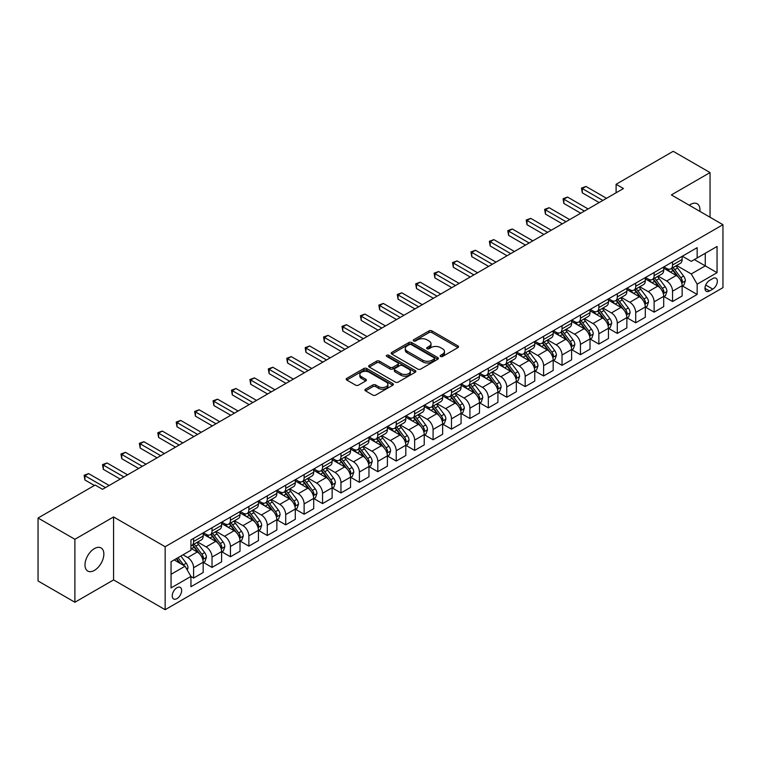 <?xml version="1.0" encoding="UTF-8"?>
<svg xmlns="http://www.w3.org/2000/svg" width="761" height="761" viewBox="0 0 761 761"><rect width="100%" height="100%" fill="white"/><g stroke="black" fill="none" stroke-linecap="round" stroke-linejoin="round"><path stroke-width="1.14" d="M440.562 356.471A1.436 0.828 0 0 0 442.579 356.471L457.951 347.596A2.045 1.18 0 0 0 458.55 346.759A2.045 1.18 0 0 0 457.951 345.922L431.915 330.892A2.045 1.18 0 0 0 429.023 330.892L413.651 339.767A1.436 0.828 0 0 0 413.233 340.348A1.436 0.828 0 0 0 413.651 340.938A1.436 0.828 0 0 0 415.677 340.938L417.665 339.786A6.545 3.776 0 0 1 426.921 339.786L429.09 341.042A6.545 3.776 0 0 1 431.011 343.706A6.545 3.776 0 0 1 429.09 346.379L427.102 347.53A1.436 0.828 0 0 0 426.683 348.119A1.436 0.828 0 0 0 427.102 348.7A1.436 0.828 0 0 0 429.128 348.7L431.116 347.549A6.545 3.776 0 0 1 440.381 347.549L442.55 348.804A6.545 3.776 0 0 1 444.462 351.477A6.545 3.776 0 0 1 442.55 354.15L440.562 355.301A1.436 0.828 0 0 0 440.134 355.882A1.436 0.828 0 0 0 440.562 356.471L440.562 355.301M94.421 570.389A13.337 7.705 120 0 0 103.135 558.631A13.337 7.705 120 0 0 101.089 547.939A13.337 7.705 120 0 0 94.421 548.605A13.337 7.705 120 0 0 85.708 560.353A13.337 7.705 120 0 0 87.753 571.045A13.337 7.705 120 0 0 94.421 570.389M699.882 211.368A13.337 7.705 120 0 0 697.2 203.777A13.337 7.705 120 0 0 690.531 204.443A13.337 7.705 120 0 0 689.285 205.251M176.942 598.631A6.668 3.853 120 0 0 181.299 592.752A6.668 3.853 120 0 0 180.281 587.406A6.668 3.853 120 0 0 176.942 587.739A6.668 3.853 120 0 0 172.585 593.618A6.668 3.853 120 0 0 173.613 598.964A6.668 3.853 120 0 0 176.942 598.631M365.518 389.185A2.045 1.18 0 0 0 364.919 390.022A2.045 1.18 0 0 0 365.518 390.85L372.823 395.073A2.045 1.18 0 0 0 375.715 395.073L392.79 385.218A2.045 1.18 0 0 0 393.389 384.381A2.045 1.18 0 0 0 392.79 383.544L366.745 368.514A2.045 1.18 0 0 0 363.853 368.514L346.788 378.369A2.045 1.18 0 0 0 346.188 379.206A2.045 1.18 0 0 0 346.788 380.043L355.606 385.133A2.045 1.18 0 0 0 358.507 385.133L365.813 380.919A2.045 1.18 0 0 0 366.412 380.081A2.045 1.18 0 0 0 365.813 379.244L361.437 376.724A5.47 3.158 0 0 1 359.829 374.488A5.47 3.158 0 0 1 363.206 371.568A5.47 3.158 0 0 1 369.171 372.253L386.312 382.146A5.47 3.158 0 0 1 387.92 384.381A5.47 3.158 0 0 1 384.533 387.301A5.47 3.158 0 0 1 378.578 386.617L375.715 384.971A2.045 1.18 0 0 0 372.823 384.971L365.518 389.185L365.518 390.85M113.579 516.947L74.892 539.283L38.05 518.013L38.05 580.976L74.892 602.246L113.579 579.911L165.156 609.694L165.156 546.731L113.579 516.947L113.579 579.911M710.051 217.246L710.051 172.576L671.373 194.911L722.95 224.695L165.156 546.731M710.051 172.576L673.209 151.306L616.106 184.276L616.106 192.79M38.05 518.013L95.154 485.042L102.526 489.304L623.478 188.528L616.106 184.276M417.808 369.095A2.045 1.18 0 0 0 420.7 369.095L437.775 359.24A2.045 1.18 0 0 0 438.374 358.412A2.045 1.18 0 0 0 437.775 357.575L411.739 342.545A2.045 1.18 0 0 0 408.847 342.545L391.772 352.4A2.045 1.18 0 0 0 391.173 353.228A2.045 1.18 0 0 0 391.772 354.065L417.808 369.095M387.359 356.776A1.436 0.828 0 0 1 388.804 356.976L415.249 372.243L398.212 382.089A2.045 1.18 0 0 1 395.32 382.089L369.275 367.049L369.275 365.385A2.045 1.18 0 0 0 368.676 366.222A2.045 1.18 0 0 0 369.275 367.049M369.275 365.385L376.581 361.161A2.045 1.18 0 0 1 379.482 361.161L390.041 367.259A2.045 1.18 0 0 0 392.933 367.259L397.775 364.462A2.045 1.18 0 0 0 398.374 363.625A2.045 1.18 0 0 0 397.775 362.797L386.778 356.443A1.436 0.828 0 0 1 386.36 355.863A1.436 0.828 0 0 1 387.244 355.102A1.436 0.828 0 0 1 388.804 355.273L415.278 370.559A2.045 1.18 0 0 1 415.877 371.397A2.045 1.18 0 0 1 415.278 372.234L415.278 370.559M712.781 278.545L709.537 280.419A6.459 3.729 120 0 0 705.323 286.117A6.459 3.729 120 0 0 706.313 291.292A6.459 3.729 120 0 0 709.537 290.968L712.781 289.104A6.459 3.729 120 0 0 717.005 283.406A6.459 3.729 120 0 0 716.015 278.231A6.459 3.729 120 0 0 712.781 278.545M165.156 609.694L722.95 287.658L722.95 224.695M682.351 256.219L691.264 261.365L697.162 257.96L697.162 247.667L190.944 539.92L190.944 550.222L171.054 561.704L171.054 587.911L190.944 576.429L190.944 586.721L697.162 294.459L697.162 284.167L691.264 273.95L676.615 265.494M697.162 257.96L717.052 246.469L717.052 272.676L697.162 284.167M74.892 539.283L74.892 602.246M694.355 259.577L705.266 265.874L705.266 253.28L717.052 246.469M691.264 273.95L705.266 265.874L717.052 272.676M171.054 574.298L185.047 566.213L174.145 559.915M190.944 576.515L193.598 578.046L193.598 567.744A8.333 4.813 -120 0 0 187.701 557.537L182.992 554.817M193.598 578.046L203.177 572.51L203.177 562.217A8.333 4.813 -120 0 0 197.28 552.01L190.944 548.348M203.396 562.427L212.024 567.411L212.024 557.109A8.333 4.813 -120 0 0 206.126 546.902L197.66 542.013M212.024 567.411L221.603 561.875L221.603 551.582A8.333 4.813 -120 0 0 215.705 541.375L203.177 534.136M221.822 551.792L230.44 556.767L230.44 546.474A8.333 4.813 -120 0 0 224.543 536.267L216.086 531.378M230.44 556.767L240.019 551.24L240.019 540.947A8.333 4.813 -120 0 0 234.122 530.731L221.603 523.501M240.238 541.157L248.866 546.132L248.866 535.839A8.333 4.813 -120 0 0 242.968 525.632L234.502 520.743M248.866 546.132L258.445 540.605L258.445 530.312A8.333 4.813 -120 0 0 252.547 520.096L240.019 512.866M258.664 530.522L267.282 535.497L267.282 525.204A8.333 4.813 -120 0 0 261.384 514.997L252.928 510.108M267.282 535.497L276.861 529.97L276.861 519.677A8.333 4.813 -120 0 0 270.964 509.461L258.445 502.231M277.08 519.887L285.708 524.862L285.708 514.569A8.333 4.813 -120 0 0 279.81 504.362L271.344 499.473M285.708 524.862L295.287 519.335L295.287 509.042A8.333 4.813 -120 0 0 289.389 498.826L276.861 491.596M295.506 509.252L304.124 514.227L304.124 503.934A8.333 4.813 -120 0 0 298.226 493.727L289.77 488.838M304.124 514.227L313.703 508.7L313.703 498.407A8.333 4.813 -120 0 0 307.805 488.191L295.287 480.962M313.922 498.617L322.55 503.592L322.55 493.299A8.333 4.813 -120 0 0 316.652 483.092L308.186 478.203M322.55 503.592L332.129 498.065L332.129 487.772A8.333 4.813 -120 0 0 326.231 477.556L313.703 470.327M332.348 487.982L340.966 492.957L340.966 482.664A8.333 4.813 -120 0 0 335.078 472.457L326.612 467.568M340.966 492.957L350.545 487.43L350.545 477.137A8.333 4.813 -120 0 0 344.657 466.921L332.129 459.692M350.764 477.347L359.392 482.322L359.392 472.029A8.333 4.813 -120 0 0 353.494 461.822L345.028 456.933M359.392 482.322L368.971 476.795L368.971 466.503A8.333 4.813 -120 0 0 363.073 456.286L350.545 449.057M369.19 466.712L377.808 471.687L377.808 461.394A8.333 4.813 -120 0 0 371.92 451.187L363.454 446.298M377.808 471.687L387.387 466.16L387.387 455.858A8.333 4.813 -120 0 0 381.499 445.651L368.971 438.422M387.606 456.077L396.234 461.052L396.234 450.759A8.333 4.813 -120 0 0 390.336 440.543L381.87 435.663M396.234 461.052L405.813 455.525L405.813 445.223A8.333 4.813 -120 0 0 399.915 435.016L387.387 427.787M406.032 445.442L414.65 450.417L414.65 440.124A8.333 4.813 -120 0 0 408.762 429.908L400.296 425.028M414.65 450.417L424.229 444.89L424.229 434.588A8.333 4.813 -120 0 0 418.341 424.381L405.813 417.152M424.457 434.807L433.076 439.782L433.076 429.489A8.333 4.813 -120 0 0 427.178 419.273L418.712 414.393M433.076 439.782L442.655 434.255L442.655 423.953A8.333 4.813 -120 0 0 436.757 413.746L424.229 406.517M442.873 424.172L451.492 429.147L451.492 418.854A8.333 4.813 -120 0 0 445.604 408.638L437.137 403.758M451.492 429.147L461.071 423.62L461.071 413.318A8.333 4.813 -120 0 0 455.183 403.111L442.655 395.882M461.299 413.537L469.918 418.512L469.918 408.219A8.333 4.813 -120 0 0 464.02 398.003L455.554 393.123M469.918 418.512L479.497 412.985L479.497 402.683A8.333 4.813 -120 0 0 473.599 392.476L461.071 385.247M479.715 402.902L488.334 407.877L488.334 397.584A8.333 4.813 -120 0 0 482.445 387.368L473.979 382.488M488.334 407.877L497.913 402.341L497.913 392.048A8.333 4.813 -120 0 0 492.025 381.841L479.497 374.612M498.141 392.267L506.759 397.242L506.759 386.949A8.333 4.813 -120 0 0 500.862 376.733L492.396 371.853M506.759 397.242L516.338 391.706L516.338 381.413A8.333 4.813 -120 0 0 510.441 371.206L497.913 363.977M516.557 381.632L525.176 386.607L525.176 376.315A8.333 4.813 -120 0 0 519.287 366.098L510.821 361.209M525.176 386.607L534.755 381.071L534.755 370.778A8.333 4.813 -120 0 0 528.866 360.571L516.338 353.342M534.983 370.997L543.601 375.972L543.601 365.67A8.333 4.813 -120 0 0 537.704 355.463L529.247 350.574M543.601 375.972L553.18 370.436L553.18 360.143A8.333 4.813 -120 0 0 547.283 349.936L534.755 342.697M553.399 360.353L562.027 365.337L562.027 355.035A8.333 4.813 -120 0 0 556.129 344.828L547.663 339.939M562.027 365.337L571.606 359.801L571.606 349.508A8.333 4.813 -120 0 0 565.708 339.301L553.18 332.062M571.825 349.718L580.443 354.702L580.443 344.4A8.333 4.813 -120 0 0 574.545 334.193L566.089 329.304M580.443 354.702L590.022 349.166L590.022 338.873A8.333 4.813 -120 0 0 584.125 328.666L571.606 321.427M590.241 339.083L598.869 344.067L598.869 333.765A8.333 4.813 -120 0 0 592.971 323.558L584.505 318.669M598.869 344.067L608.448 338.531L608.448 328.238A8.333 4.813 -120 0 0 602.55 318.031L590.022 310.792M608.667 328.448L617.285 333.432L617.285 323.13A8.333 4.813 -120 0 0 611.387 312.923L602.931 308.034M617.285 333.432L626.864 327.896L626.864 317.603A8.333 4.813 -120 0 0 620.966 307.396L608.448 300.157M627.083 317.813L635.711 322.797L635.711 312.495A8.333 4.813 -120 0 0 629.813 302.288L621.347 297.399M635.711 322.797L645.29 317.261L645.29 306.968A8.333 4.813 -120 0 0 639.392 296.761L626.864 289.522M645.509 307.178L654.127 312.153L654.127 301.86A8.333 4.813 -120 0 0 648.229 291.653L639.773 286.764M654.127 312.153L663.706 306.626L663.706 296.333A8.333 4.813 -120 0 0 657.808 286.126L645.29 278.887M663.925 296.543L672.553 301.518L672.553 291.225A8.333 4.813 -120 0 0 666.655 281.018L658.189 276.129M672.553 301.518L682.132 295.991L682.132 285.698A8.333 4.813 -120 0 0 676.234 275.482L663.706 268.252M663.925 266.854L666.655 268.424A8.333 4.813 -120 0 0 670.822 268.833A8.333 4.813 -120 0 0 672.553 265.018L672.553 261.87M645.509 277.489L648.229 279.059A8.333 4.813 -120 0 0 652.405 279.477A8.333 4.813 -120 0 0 654.127 275.653L654.127 272.505M627.083 288.124L629.813 289.694A8.333 4.813 -120 0 0 633.98 290.112A8.333 4.813 -120 0 0 635.711 286.288L635.711 283.14M608.667 298.759L611.387 300.329A8.333 4.813 -120 0 0 615.563 300.747A8.333 4.813 -120 0 0 617.285 296.923L617.285 293.775M590.241 309.394L592.971 310.964A8.333 4.813 -120 0 0 597.138 311.382A8.333 4.813 -120 0 0 598.869 307.558L598.869 304.41M571.825 320.029L574.545 321.599A8.333 4.813 -120 0 0 578.721 322.017A8.333 4.813 -120 0 0 580.443 318.193L580.443 315.054M553.399 330.664L556.129 332.234A8.333 4.813 -120 0 0 560.296 332.652A8.333 4.813 -120 0 0 562.027 328.838L562.027 325.689M534.983 341.299L537.704 342.869A8.333 4.813 -120 0 0 541.87 343.287A8.333 4.813 -120 0 0 543.601 339.473L543.601 336.324M516.557 351.934L519.287 353.504A8.333 4.813 -120 0 0 523.454 353.922A8.333 4.813 -120 0 0 525.176 350.108L525.176 346.959M498.141 362.569L500.862 364.139A8.333 4.813 -120 0 0 505.028 364.557A8.333 4.813 -120 0 0 506.759 360.743L506.759 357.594M479.715 373.204L482.445 374.773A8.333 4.813 -120 0 0 486.612 375.192A8.333 4.813 -120 0 0 488.334 371.378L488.334 368.229M461.299 383.839L464.02 385.418A8.333 4.813 -120 0 0 468.186 385.827A8.333 4.813 -120 0 0 469.918 382.012L469.918 378.864M442.873 394.474L445.604 396.053A8.333 4.813 -120 0 0 449.77 396.462A8.333 4.813 -120 0 0 451.492 392.647L451.492 389.499M424.457 405.109L427.178 406.688A8.333 4.813 -120 0 0 431.344 407.097A8.333 4.813 -120 0 0 433.076 403.282L433.076 400.134M406.032 415.744L408.762 417.323A8.333 4.813 -120 0 0 412.928 417.732A8.333 4.813 -120 0 0 414.65 413.917L414.65 410.769M387.606 426.379L390.336 427.958A8.333 4.813 -120 0 0 394.502 428.367A8.333 4.813 -120 0 0 396.234 424.552L396.234 421.404M369.19 437.014L371.92 438.593A8.333 4.813 -120 0 0 376.086 439.002A8.333 4.813 -120 0 0 377.808 435.187L377.808 432.039M350.764 447.649L353.494 449.228A8.333 4.813 -120 0 0 357.66 449.637A8.333 4.813 -120 0 0 359.392 445.822L359.392 442.674M332.348 458.284L335.078 459.863A8.333 4.813 -120 0 0 339.244 460.272A8.333 4.813 -120 0 0 340.966 456.457L340.966 453.309M313.922 468.919L316.652 470.498A8.333 4.813 -120 0 0 320.819 470.907A8.333 4.813 -120 0 0 322.55 467.092L322.55 463.944M295.506 479.554L298.226 481.133A8.333 4.813 -120 0 0 302.402 481.542A8.333 4.813 -120 0 0 304.124 477.727L304.124 474.579M277.08 490.189L279.81 491.768A8.333 4.813 -120 0 0 283.977 492.177A8.333 4.813 -120 0 0 285.708 488.362L285.708 485.214M258.664 500.833L261.384 502.403A8.333 4.813 -120 0 0 265.56 502.812A8.333 4.813 -120 0 0 267.282 498.997L267.282 495.849M240.238 511.468L242.968 513.038A8.333 4.813 -120 0 0 247.135 513.447A8.333 4.813 -120 0 0 248.866 509.632L248.866 506.484M221.822 522.103L224.543 523.673A8.333 4.813 -120 0 0 228.719 524.082A8.333 4.813 -120 0 0 230.44 520.267L230.44 517.119M203.396 532.738L206.126 534.308A8.333 4.813 -120 0 0 210.293 534.726A8.333 4.813 -120 0 0 212.024 530.902L212.024 527.754M682.351 285.908L697.162 294.459M670.822 268.833L680.401 263.306A8.333 4.813 -120 0 0 682.132 259.491L682.132 256.343M652.405 279.477L661.984 273.941A8.333 4.813 -120 0 0 663.706 270.126L663.706 266.978M633.98 290.112L643.559 284.576A8.333 4.813 -120 0 0 645.29 280.761L645.29 277.613M615.563 300.747L625.142 295.211A8.333 4.813 -120 0 0 626.864 291.396L626.864 288.248M597.138 311.382L606.717 305.846A8.333 4.813 -120 0 0 608.448 302.031L608.448 298.883M578.721 322.017L588.301 316.481A8.333 4.813 -120 0 0 590.022 312.666L590.022 309.518M560.296 332.652L569.875 327.116A8.333 4.813 -120 0 0 571.606 323.301L571.606 320.153M541.87 343.287L551.449 337.751A8.333 4.813 -120 0 0 553.18 333.936L553.18 330.788M523.454 353.922L533.033 348.386A8.333 4.813 -120 0 0 534.755 344.571L534.755 341.423M505.028 364.557L514.607 359.021A8.333 4.813 -120 0 0 516.338 355.206L516.338 352.058M486.612 375.192L496.191 369.665A8.333 4.813 -120 0 0 497.913 365.841L497.913 362.693M468.186 385.827L477.765 380.3A8.333 4.813 -120 0 0 479.497 376.476L479.497 373.328M449.77 396.462L459.349 390.935A8.333 4.813 -120 0 0 461.071 387.111L461.071 383.963M431.344 407.097L440.923 401.57A8.333 4.813 -120 0 0 442.655 397.746L442.655 394.598M412.928 417.732L422.507 412.205A8.333 4.813 -120 0 0 424.229 408.381L424.229 405.242M394.502 428.367L404.081 422.84A8.333 4.813 -120 0 0 405.813 419.026L405.813 415.877M376.086 439.002L385.665 433.475A8.333 4.813 -120 0 0 387.387 429.661L387.387 426.512M357.66 449.637L367.24 444.11A8.333 4.813 -120 0 0 368.971 440.296L368.971 437.147M339.244 460.272L348.823 454.745A8.333 4.813 -120 0 0 350.545 450.931L350.545 447.782M320.819 470.907L330.398 465.38A8.333 4.813 -120 0 0 332.129 461.566L332.129 458.417M302.402 481.542L311.981 476.015A8.333 4.813 -120 0 0 313.703 472.2L313.703 469.052M283.977 492.177L293.556 486.65A8.333 4.813 -120 0 0 295.287 482.835L295.287 479.687M265.56 502.812L275.14 497.285A8.333 4.813 -120 0 0 276.861 493.47L276.861 490.322M247.135 513.447L256.714 507.92A8.333 4.813 -120 0 0 258.445 504.105L258.445 500.957M228.719 524.082L238.298 518.555A8.333 4.813 -120 0 0 240.019 514.74L240.019 511.592M210.293 534.726L219.872 529.19A8.333 4.813 -120 0 0 221.603 525.375L221.603 522.227M190.944 545.694A8.333 4.813 -120 0 0 191.877 545.361L201.456 539.825A8.333 4.813 -120 0 0 203.177 536.01L203.177 532.862M191.877 545.361A8.333 4.813 -120 0 0 193.598 541.537L193.598 538.388M185.047 566.213L190.944 576.429M441.133 356.671L442.55 355.853A6.545 3.776 0 0 0 444.462 353.18L444.462 351.477M431.011 343.706L431.011 345.408A6.545 3.776 0 0 1 429.09 348.081L427.672 348.899M457.951 345.922L457.951 347.596L431.915 332.595A2.045 1.18 0 0 0 429.023 332.595L414.222 341.137M437.775 357.575L437.775 359.24L411.739 344.238A2.045 1.18 0 0 0 408.847 344.238L391.801 354.084M434.16 358.992A1.436 0.828 0 0 0 434.579 358.412A1.436 0.828 0 0 0 434.16 357.822L411.301 344.628A1.436 0.828 0 0 0 409.275 344.628L407.183 345.836A6.545 3.776 0 0 0 405.261 348.509A6.545 3.776 0 0 0 407.183 351.182L422.802 360.2A6.545 3.776 0 0 0 432.058 360.2L434.16 358.992L434.16 360.695A1.436 0.828 0 0 0 434.579 360.115L434.579 358.412M405.261 348.509L405.261 350.212A6.545 3.776 0 0 0 407.183 352.885L407.183 351.182M434.16 360.695L432.058 361.903A6.545 3.776 0 0 1 422.802 361.903L407.183 352.885M369.304 367.068L376.581 362.864L376.581 361.161M398.374 363.625L398.374 365.328A2.045 1.18 0 0 1 397.775 366.165L392.933 368.961A2.045 1.18 0 0 1 390.041 368.961L379.482 362.864A2.045 1.18 0 0 0 376.581 362.864M400.999 373.584A5.47 3.158 0 0 0 406.954 374.269A5.47 3.158 0 0 0 410.341 371.349A5.47 3.158 0 0 0 408.733 369.123L402.693 365.632A2.045 1.18 0 0 0 399.801 365.632L394.959 368.429A2.045 1.18 0 0 0 394.36 369.266A2.045 1.18 0 0 0 394.959 370.103L400.999 373.584L400.999 375.287A5.47 3.158 0 0 0 406.954 375.972A5.47 3.158 0 0 0 410.341 373.052L410.341 371.349M394.36 369.266L394.36 370.968A2.045 1.18 0 0 0 394.959 371.806L394.959 370.103M400.999 375.287L394.959 371.806M387.92 384.381L387.92 386.084A5.47 3.158 0 0 1 384.533 389.004A5.47 3.158 0 0 1 378.578 388.319L375.715 386.664A2.045 1.18 0 0 0 372.823 386.664L365.546 390.869M359.829 374.488L359.829 376.191A5.47 3.158 0 0 0 361.437 378.417L361.437 376.724M365.813 379.244L365.813 380.919L361.437 378.417M392.762 385.237L366.745 370.217A2.045 1.18 0 0 0 363.853 370.217L346.816 380.053M682.132 286.041L683.901 285.014L685.366 280.761A5.527 3.187 -120 0 0 683.606 276.062L677.585 268.024A15.943 9.208 -120 0 0 675.844 265.941M669.861 271.801A15.943 9.208 -120 0 0 666.598 268.386M681.628 282.654L682.389 280.999A5.527 3.187 -120 0 0 680.81 277.679L674.788 269.641A15.943 9.208 -120 0 0 673.047 267.558M671.563 268.414A13.232 7.639 60 0 1 673.732 270.878L678.831 277.679M671.278 268.576A15.943 9.208 60 0 1 673.019 270.659L677.024 276.005M602.845 200.438L582.289 188.576L585.97 186.445L606.527 198.317M599.164 202.569L582.289 192.828L582.289 188.576L581.471 188.11L585.97 186.445M582.289 192.828L581.471 188.11M663.706 296.676L665.475 295.649L666.95 291.396A5.527 3.187 -120 0 0 665.19 286.697L659.169 278.659A15.943 9.208 -120 0 0 657.428 276.576M651.435 282.445A15.943 9.208 -120 0 0 648.172 279.021M663.202 293.289L663.963 291.634A5.527 3.187 -120 0 0 662.384 288.314L656.363 280.276A15.943 9.208 -120 0 0 654.622 278.193M653.138 279.049A13.232 7.639 60 0 1 655.316 281.513L660.405 288.314M652.852 279.211A15.943 9.208 60 0 1 654.593 281.294L658.598 286.64M645.29 307.311L647.059 306.283L648.524 302.031A5.527 3.187 -120 0 0 646.764 297.332L640.743 289.294A15.943 9.208 -120 0 0 639.002 287.211M633.019 293.08A15.943 9.208 -120 0 0 629.756 289.656M644.786 303.924L645.547 302.269A5.527 3.187 -120 0 0 643.968 298.949L637.946 290.911A15.943 9.208 -120 0 0 636.206 288.828M634.722 289.684A13.232 7.639 60 0 1 636.89 292.148L641.989 298.949M634.436 289.846A15.943 9.208 60 0 1 636.177 291.929L640.182 297.275M626.864 317.946L628.634 316.918L630.108 312.666A5.527 3.187 -120 0 0 628.348 307.967L622.327 299.929A15.943 9.208 -120 0 0 620.586 297.846M614.593 303.715A15.943 9.208 -120 0 0 611.33 300.291M626.36 314.559L627.121 312.904A5.527 3.187 -120 0 0 625.542 309.584L619.521 301.546A15.943 9.208 -120 0 0 617.78 299.463M616.296 300.319A13.232 7.639 60 0 1 618.474 302.783L623.563 309.584M616.01 300.481A15.943 9.208 60 0 1 617.751 302.564L621.756 307.91M584.419 211.082L563.863 199.211L567.544 197.08L588.11 208.952M580.738 213.204L563.863 203.463L563.863 199.211L563.054 198.745L567.544 197.08M563.863 203.463L563.054 198.745M566.003 221.717L545.447 209.846L549.128 207.715L569.685 219.587M562.312 223.839L545.447 214.098L545.447 209.846L544.629 209.38L549.128 207.715M545.447 214.098L544.629 209.38M547.578 232.352L527.021 220.481L530.702 218.35L551.268 230.222M543.896 234.474L527.021 224.733L527.021 220.481L526.212 220.015L530.702 218.35M527.021 224.733L526.212 220.015M608.448 328.581L610.208 327.553L611.682 323.301A5.527 3.187 -120 0 0 609.922 318.602L603.901 310.564A15.943 9.208 -120 0 0 602.16 308.481M596.177 314.35A15.943 9.208 -120 0 0 592.905 310.935M607.944 325.194L608.705 323.539A5.527 3.187 -120 0 0 607.126 320.219L601.104 312.181A15.943 9.208 -120 0 0 599.364 310.098M597.88 310.954A13.232 7.639 60 0 1 600.048 313.418L605.147 320.219M597.594 311.116A15.943 9.208 60 0 1 599.335 313.199L603.34 318.545M529.161 242.987L508.605 231.116L512.286 228.985L532.843 240.857M525.471 245.109L508.605 235.368L508.605 231.116L507.787 230.65L512.286 228.985M508.605 235.368L507.787 230.65M590.022 339.216L591.792 338.188L593.266 333.936A5.527 3.187 -120 0 0 591.506 329.237L585.485 321.199A15.943 9.208 -120 0 0 583.744 319.116M577.751 324.985A15.943 9.208 -120 0 0 574.488 321.57M589.518 335.829L590.279 334.174A5.527 3.187 -120 0 0 588.7 330.854L582.679 322.816A15.943 9.208 -120 0 0 580.938 320.733M579.454 321.589A13.232 7.639 60 0 1 581.632 324.053L586.721 330.854M579.169 321.751A15.943 9.208 60 0 1 580.909 323.834L584.914 329.18M571.606 349.851L573.366 348.823L574.84 344.571A5.527 3.187 -120 0 0 573.081 339.872L567.059 331.834A15.943 9.208 -120 0 0 565.318 329.751M559.335 335.62A15.943 9.208 -120 0 0 556.063 332.205M571.102 346.464L571.863 344.809A5.527 3.187 -120 0 0 570.284 341.489L564.262 333.451A15.943 9.208 -120 0 0 562.522 331.368M561.038 332.224A13.232 7.639 60 0 1 563.207 334.688L568.305 341.499M560.752 332.386A15.943 9.208 60 0 1 562.493 334.469L566.498 339.815M553.18 360.486L554.95 359.468L556.424 355.206A5.527 3.187 -120 0 0 554.655 350.507L548.633 342.469A15.943 9.208 -120 0 0 546.902 340.386M540.909 346.255A15.943 9.208 -120 0 0 537.647 342.84M552.676 357.099L553.437 355.444A5.527 3.187 -120 0 0 551.858 352.124L545.837 344.086A15.943 9.208 -120 0 0 544.096 342.003M542.612 342.859A13.232 7.639 60 0 1 544.79 345.323L549.88 352.134M542.327 343.021A15.943 9.208 60 0 1 544.067 345.104L548.072 350.45M534.755 371.121L536.524 370.103L537.998 365.841A5.527 3.187 -120 0 0 536.239 361.142L530.217 353.104A15.943 9.208 -120 0 0 528.476 351.021M522.493 356.89A15.943 9.208 -120 0 0 519.221 353.475M534.26 367.734L535.021 366.079A5.527 3.187 -120 0 0 533.442 362.759L527.421 354.721A15.943 9.208 -120 0 0 525.68 352.638M524.196 353.494A13.232 7.639 60 0 1 526.365 355.967L531.463 362.769M523.91 353.656A15.943 9.208 60 0 1 525.651 355.739L529.656 361.085M516.338 381.756L518.108 380.738L519.582 376.476A5.527 3.187 -120 0 0 517.813 371.777L511.792 363.739A15.943 9.208 -120 0 0 510.06 361.656M504.067 367.525A15.943 9.208 -120 0 0 500.805 364.11M515.834 378.369L516.595 376.714A5.527 3.187 -120 0 0 515.016 373.394L508.995 365.356A15.943 9.208 -120 0 0 507.254 363.273M505.77 364.129A13.232 7.639 60 0 1 507.948 366.602L513.038 373.404M505.485 364.291A15.943 9.208 60 0 1 507.226 366.374L511.23 371.72M510.736 253.622L490.179 241.751L493.86 239.62L514.426 251.491M507.054 255.744L490.179 246.003L490.179 241.751L489.371 241.285L493.86 239.62M490.179 246.003L489.371 241.285M492.319 264.257L471.763 252.386L475.444 250.255L496.001 262.126M488.629 266.379L471.763 256.638L471.763 252.386L470.945 251.92L475.444 250.255M471.763 256.638L470.945 251.92M473.894 274.892L453.337 263.021L457.019 260.89L477.575 272.761M470.212 277.014L453.337 267.273L453.337 263.021L452.529 262.555L457.019 260.89M453.337 267.273L452.529 262.555M455.478 285.527L434.911 273.656L438.602 271.534L459.159 283.396M451.787 287.648L434.911 277.908L434.911 273.656L434.103 273.189L438.602 271.534M434.911 277.908L434.103 273.189M437.052 296.162L416.495 284.291L420.177 282.169L440.733 294.031M433.37 298.283L416.495 288.543L416.495 284.291L415.687 283.824L420.177 282.169M416.495 288.543L415.687 283.824M497.913 392.391L499.682 391.373L501.157 387.111A5.527 3.187 -120 0 0 499.397 382.412L493.375 374.374A15.943 9.208 -120 0 0 491.635 372.291M485.642 378.16A15.943 9.208 -120 0 0 482.379 374.745M497.418 389.004L498.179 387.349A5.527 3.187 -120 0 0 496.6 384.029L490.579 375.991A15.943 9.208 -120 0 0 488.838 373.908M487.354 374.764A13.232 7.639 60 0 1 489.523 377.237L494.621 384.039M487.069 374.926A15.943 9.208 60 0 1 488.809 377.009L492.805 382.355M418.636 306.797L398.07 294.926L401.76 292.804L422.317 304.666M414.945 308.928L398.07 299.178L398.07 294.926L397.261 294.459L401.76 292.804M398.07 299.178L397.261 294.459M479.497 403.026L481.266 402.008L482.74 397.746A5.527 3.187 -120 0 0 480.971 393.047L474.95 385.009A15.943 9.208 -120 0 0 473.209 382.926M467.225 388.795A15.943 9.208 -120 0 0 463.963 385.38M478.992 399.639L479.753 397.984A5.527 3.187 -120 0 0 478.174 394.664L472.153 386.626A15.943 9.208 -120 0 0 470.412 384.543M468.928 385.399A13.232 7.639 60 0 1 471.107 387.872L476.196 394.674M468.643 385.561A15.943 9.208 60 0 1 470.384 387.644L474.388 392.99M400.21 317.432L379.653 305.561L383.335 303.439L403.891 315.301M396.529 319.563L379.653 309.813L379.653 305.561L378.845 305.094L383.335 303.439M379.653 309.813L378.845 305.094M461.071 413.661L462.84 412.643L464.315 408.381A5.527 3.187 -120 0 0 462.555 403.682L456.533 395.644A15.943 9.208 -120 0 0 454.793 393.561M448.8 399.43A15.943 9.208 -120 0 0 445.537 396.015M460.567 410.274L461.337 408.619A5.527 3.187 -120 0 0 459.749 405.299L453.727 397.261A15.943 9.208 -120 0 0 451.996 395.178M450.512 396.034A13.232 7.639 60 0 1 452.681 398.507L457.78 405.309M450.227 396.196A15.943 9.208 60 0 1 451.967 398.279L455.963 403.625M381.794 328.067L361.228 316.195L364.919 314.074L385.475 325.936M378.103 330.198L361.228 320.457L361.228 316.195L360.419 315.729L364.919 314.074M361.228 320.457L360.419 315.729M442.655 424.296L444.424 423.278L445.898 419.026A5.527 3.187 -120 0 0 444.129 414.317L438.108 406.279A15.943 9.208 -120 0 0 436.367 404.196M430.384 410.065A15.943 9.208 -120 0 0 427.121 406.65M442.151 420.919L442.912 419.254A5.527 3.187 -120 0 0 441.332 415.934L435.311 407.896A15.943 9.208 -120 0 0 433.57 405.813M432.086 406.669A13.232 7.639 60 0 1 434.255 409.142L439.354 415.944M431.801 406.831A15.943 9.208 60 0 1 433.542 408.914L437.546 414.26M363.368 338.702L342.811 326.83L346.493 324.709L367.049 336.571M359.687 340.833L342.811 331.092L342.811 326.83L342.003 326.364L346.493 324.709M342.811 331.092L342.003 326.364M424.229 434.931L425.998 433.913L427.473 429.661A5.527 3.187 -120 0 0 425.713 424.952L419.692 416.914A15.943 9.208 -120 0 0 417.951 414.831M411.958 420.7A15.943 9.208 -120 0 0 408.695 417.285M423.725 431.554L424.495 429.889A5.527 3.187 -120 0 0 422.907 426.569L416.885 418.531A15.943 9.208 -120 0 0 415.154 416.448M413.67 417.304A13.232 7.639 60 0 1 415.839 419.777L420.938 426.579M413.385 417.466A15.943 9.208 60 0 1 415.125 419.549L419.121 424.895M344.942 349.337L324.386 337.465L328.077 335.344L348.633 347.206M341.261 351.468L324.386 341.727L324.386 337.465L323.577 336.999L328.077 335.344M324.386 341.727L323.577 336.999M405.813 445.565L407.582 444.548L409.057 440.296A5.527 3.187 -120 0 0 407.287 435.587L401.266 427.549A15.943 9.208 -120 0 0 399.525 425.466M393.542 431.335A15.943 9.208 -120 0 0 390.279 427.92M405.309 442.189L406.07 440.524A5.527 3.187 -120 0 0 404.491 437.204L398.469 429.166A15.943 9.208 -120 0 0 396.728 427.083M395.244 427.939A13.232 7.639 60 0 1 397.413 430.412L402.512 437.214M394.959 428.101A15.943 9.208 60 0 1 396.7 430.193L400.705 435.53M326.526 359.972L305.97 348.1L309.651 345.979L330.207 357.851M322.845 362.103L305.97 352.362L305.97 348.1L305.161 347.634L309.651 345.979M305.97 352.362L305.161 347.634M387.387 456.2L389.156 455.183L390.631 450.931A5.527 3.187 -120 0 0 388.871 446.222L382.85 438.184A15.943 9.208 -120 0 0 381.109 436.101M375.116 441.97A15.943 9.208 -120 0 0 371.853 438.555M386.883 452.824L387.653 451.159A5.527 3.187 -120 0 0 386.065 447.839L380.043 439.801A15.943 9.208 -120 0 0 378.312 437.718M376.828 438.574A13.232 7.639 60 0 1 378.997 441.047L384.096 447.849M376.543 438.745A15.943 9.208 60 0 1 378.274 440.828L382.279 446.165M368.971 466.835L370.74 465.818L372.205 461.566A5.527 3.187 -120 0 0 370.445 456.857L364.424 448.819A15.943 9.208 -120 0 0 362.683 446.736M356.7 452.605A15.943 9.208 -120 0 0 353.437 449.19M368.467 463.459L369.228 461.794A5.527 3.187 -120 0 0 367.649 458.474L361.627 450.436A15.943 9.208 -120 0 0 359.886 448.353M358.402 449.209A13.232 7.639 60 0 1 360.571 451.682L365.67 458.483M358.117 449.38A15.943 9.208 60 0 1 359.858 451.463L363.863 456.8M350.545 477.47L352.314 476.453L353.789 472.2A5.527 3.187 -120 0 0 352.029 467.492L346.008 459.454A15.943 9.208 -120 0 0 344.267 457.371M338.274 463.24A15.943 9.208 -120 0 0 335.011 459.825M350.041 474.093L350.811 472.438A5.527 3.187 -120 0 0 349.223 469.109L343.201 461.071A15.943 9.208 -120 0 0 341.461 458.988M339.977 459.844A13.232 7.639 60 0 1 342.155 462.317L347.254 469.118M339.701 460.015A15.943 9.208 60 0 1 341.432 462.098L345.437 467.435M332.129 488.105L333.898 487.088L335.363 482.835A5.527 3.187 -120 0 0 333.603 478.127L327.582 470.089A15.943 9.208 -120 0 0 325.841 468.005M319.858 473.875A15.943 9.208 -120 0 0 316.595 470.46M331.625 484.728L332.386 483.073A5.527 3.187 -120 0 0 330.807 479.744L324.785 471.706A15.943 9.208 -120 0 0 323.045 469.623M321.561 470.479A13.232 7.639 60 0 1 323.729 472.952L328.828 479.753M321.275 470.65A15.943 9.208 60 0 1 323.016 472.733L327.021 478.07M313.703 498.74L315.473 497.723L316.947 493.47A5.527 3.187 -120 0 0 315.187 488.762L309.166 480.724A15.943 9.208 -120 0 0 307.425 478.64M301.432 484.51A15.943 9.208 -120 0 0 298.169 481.095M313.199 495.363L313.96 493.708A5.527 3.187 -120 0 0 312.381 490.379L306.36 482.341A15.943 9.208 -120 0 0 304.619 480.258M303.135 481.114A13.232 7.639 60 0 1 305.313 483.587L310.402 490.388M302.849 481.285A15.943 9.208 60 0 1 304.59 483.368L308.595 488.705M295.287 509.375L297.056 508.358L298.521 504.105A5.527 3.187 -120 0 0 296.761 499.397L290.74 491.359A15.943 9.208 -120 0 0 288.999 489.275M283.016 495.145A15.943 9.208 -120 0 0 279.753 491.73M294.783 505.998L295.544 504.343A5.527 3.187 -120 0 0 293.965 501.014L287.943 492.976A15.943 9.208 -120 0 0 286.203 490.893M284.719 491.749A13.232 7.639 60 0 1 286.887 494.222L291.986 501.023M284.433 491.92A15.943 9.208 60 0 1 286.174 494.003L290.179 499.349M276.861 520.02L278.631 518.992L280.105 514.74A5.527 3.187 -120 0 0 278.345 510.041L272.324 502.003A15.943 9.208 -120 0 0 270.583 499.92M264.59 505.78A15.943 9.208 -120 0 0 261.327 502.365M276.357 516.633L277.118 514.978A5.527 3.187 -120 0 0 275.539 511.649L269.518 503.611A15.943 9.208 -120 0 0 267.777 501.528M266.293 502.384A13.232 7.639 60 0 1 268.471 504.857L273.56 511.658M266.008 502.555A15.943 9.208 60 0 1 267.748 504.638L271.753 509.984M258.445 530.655L260.205 529.627L261.679 525.375A5.527 3.187 -120 0 0 259.92 520.676L253.898 512.638A15.943 9.208 -120 0 0 252.157 510.555M246.174 516.415A15.943 9.208 -120 0 0 242.911 513M257.941 527.268L258.702 525.613A5.527 3.187 -120 0 0 257.123 522.293L251.101 514.255A15.943 9.208 -120 0 0 249.361 512.163M247.877 513.028A13.232 7.639 60 0 1 250.046 515.492L255.144 522.293M247.591 513.19A15.943 9.208 60 0 1 249.332 515.273L253.337 520.619M240.019 541.29L241.789 540.262L243.263 536.01A5.527 3.187 -120 0 0 241.503 531.311L235.482 523.273A15.943 9.208 -120 0 0 233.741 521.19M227.748 527.059A15.943 9.208 -120 0 0 224.485 523.635M239.515 537.903L240.276 536.248A5.527 3.187 -120 0 0 238.697 532.928L232.676 524.89A15.943 9.208 -120 0 0 230.935 522.807M229.451 523.663A13.232 7.639 60 0 1 231.629 526.127L236.719 532.928M229.166 523.825A15.943 9.208 60 0 1 230.906 525.908L234.911 531.254M308.1 370.607L287.544 358.735L291.235 356.614L311.791 368.486M304.419 372.738L287.544 362.997L287.544 358.735L286.735 358.269L291.235 356.614M287.544 362.997L286.735 358.269M289.684 381.242L269.128 369.37L272.809 367.249L293.365 379.121M286.003 383.373L269.128 373.632L269.128 369.37L268.319 368.904L272.809 367.249M269.128 373.632L268.319 368.904M271.258 391.877L250.702 380.015L254.393 377.884L274.949 389.756M267.577 394.008L250.702 384.267L250.702 380.015L249.893 379.539L254.393 377.884M250.702 384.267L249.893 379.539M252.842 402.512L232.286 390.65L235.967 388.519L256.524 400.391M249.161 404.643L232.286 394.902L232.286 390.65L231.477 390.174L235.967 388.519M232.286 394.902L231.477 390.174M234.417 413.147L213.86 401.285L217.541 399.154L238.107 411.026M230.735 415.278L213.86 405.537L213.86 401.285L213.051 400.809L217.541 399.154M213.86 405.537L213.051 400.809M216 423.782L195.444 411.92L199.125 409.789L219.682 421.661M212.319 425.913L195.444 416.172L195.444 411.92L194.626 411.444L199.125 409.789M195.444 416.172L194.626 411.444M197.575 434.417L177.018 422.555L180.699 420.424L201.265 432.296M193.893 436.548L177.018 426.807L177.018 422.555L176.21 422.089L180.699 420.424M177.018 426.807L176.21 422.089M179.158 445.052L158.602 433.19L162.283 431.059L182.84 442.931M175.468 447.183L158.602 437.442L158.602 433.19L157.784 432.724L162.283 431.059M158.602 437.442L157.784 432.724M160.733 455.696L140.176 443.825L143.858 441.694L164.424 453.566M157.051 457.818L140.176 448.077L140.176 443.825L139.368 443.359L143.858 441.694M140.176 448.077L139.368 443.359M221.603 551.925L223.363 550.897L224.837 546.645A5.527 3.187 -120 0 0 223.078 541.946L217.056 533.908A15.943 9.208 -120 0 0 215.315 531.825M209.332 537.694A15.943 9.208 -120 0 0 206.06 534.27M221.099 548.538L221.86 546.883A5.527 3.187 -120 0 0 220.281 543.563L214.26 535.525A15.943 9.208 -120 0 0 212.519 533.442M211.035 534.298A13.232 7.639 60 0 1 213.204 536.762L218.302 543.563M210.749 534.46A15.943 9.208 60 0 1 212.49 536.543L216.495 541.889M142.317 466.331L121.76 454.46L125.441 452.329L145.998 464.2M138.626 468.453L121.76 458.712L121.76 454.46L120.942 453.994L125.441 452.329M121.76 458.712L120.942 453.994M203.177 562.56L204.947 561.532L206.421 557.28A5.527 3.187 -120 0 0 204.652 552.581L198.631 544.543A15.943 9.208 -120 0 0 196.899 542.46M202.673 559.173L203.434 557.518A5.527 3.187 -120 0 0 201.855 554.198L195.834 546.16A15.943 9.208 -120 0 0 194.093 544.077M192.609 544.933A13.232 7.639 60 0 1 194.787 547.397L199.877 554.198M192.324 545.095A15.943 9.208 60 0 1 194.065 547.178L198.069 552.524M123.891 476.966L103.334 465.095L107.016 462.964L127.582 474.835M120.209 479.088L103.334 469.347L103.334 465.095L102.526 464.629L107.016 462.964M103.334 469.347L102.526 464.629M187.263 570.046L187.996 567.915A5.527 3.187 -120 0 0 186.236 563.216L180.861 556.044M183.934 565.575A5.527 3.187 -120 0 0 183.439 564.833L178.064 557.661M176.676 558.46L180.538 563.606M176.295 558.679L179.567 563.045M105.475 487.601L84.918 475.73L88.599 473.599L109.156 485.47M94.421 485.47L84.918 479.982L84.918 475.73L84.1 475.264L88.599 473.599M84.918 479.982L84.1 475.264M187.701 557.537L197.28 552.01M206.126 546.902L215.705 541.375M224.543 536.267L234.122 530.731M242.968 525.632L252.547 520.096M261.384 514.997L270.964 509.461M279.81 504.362L289.389 498.826M298.226 493.727L307.805 488.191M316.652 483.092L326.231 477.556M335.078 472.457L344.657 466.921M353.494 461.822L363.073 456.286M371.92 451.187L381.499 445.651M390.336 440.543L399.915 435.016M408.762 429.908L418.341 424.381M427.178 419.273L436.757 413.746M445.604 408.638L455.183 403.111M464.02 398.003L473.599 392.476M482.445 387.368L492.025 381.841M500.862 376.733L510.441 371.206M519.287 366.098L528.866 360.571M537.704 355.463L547.283 349.936M556.129 344.828L565.708 339.301M574.545 334.193L584.125 328.666M592.971 323.558L602.55 318.031M611.387 312.923L620.966 307.396M629.813 302.288L639.392 296.761M648.229 291.653L657.808 286.126M666.655 281.018L676.234 275.482M672.553 265.018L682.132 259.491M672.553 291.225L682.132 285.698M654.127 301.86L663.706 296.333M654.127 275.653L663.706 270.126M635.711 312.495L645.29 306.968M635.711 286.288L645.29 280.761M617.285 323.13L626.864 317.603M617.285 296.923L626.864 291.396M598.869 333.765L608.448 328.238M598.869 307.558L608.448 302.031M580.443 344.4L590.022 338.873M580.443 318.193L590.022 312.666M562.027 355.035L571.606 349.508M562.027 328.838L571.606 323.301M543.601 365.67L553.18 360.143M543.601 339.473L553.18 333.936M525.176 376.315L534.755 370.778M525.176 350.108L534.755 344.571M506.759 386.949L516.338 381.413M506.759 360.743L516.338 355.206M488.334 397.584L497.913 392.048M488.334 371.378L497.913 365.841M469.918 408.219L479.497 402.683M469.918 382.012L479.497 376.476M451.492 418.854L461.071 413.318M451.492 392.647L461.071 387.111M433.076 429.489L442.655 423.953M433.076 403.282L442.655 397.746M414.65 440.124L424.229 434.588M414.65 413.917L424.229 408.381M396.234 450.759L405.813 445.223M396.234 424.552L405.813 419.026M377.808 461.394L387.387 455.858M377.808 435.187L387.387 429.661M359.392 472.029L368.971 466.503M359.392 445.822L368.971 440.296M340.966 482.664L350.545 477.137M340.966 456.457L350.545 450.931M322.55 493.299L332.129 487.772M322.55 467.092L332.129 461.566M304.124 503.934L313.703 498.407M304.124 477.727L313.703 472.2M285.708 514.569L295.287 509.042M285.708 488.362L295.287 482.835M267.282 525.204L276.861 519.677M267.282 498.997L276.861 493.47M248.866 535.839L258.445 530.312M248.866 509.632L258.445 504.105M230.44 546.474L240.019 540.947M230.44 520.267L240.019 514.74M212.024 557.109L221.603 551.582M212.024 530.902L221.603 525.375M193.598 567.744L203.177 562.217M193.598 541.537L203.177 536.01M705.713 285.023L712.781 289.104M704.971 288.333L709.537 290.968M442.55 355.853L442.55 354.15M427.102 348.7L427.102 347.53M429.09 348.081L429.09 346.379M413.651 340.938L413.651 339.767M429.023 332.595L429.023 330.892M431.915 332.595L431.915 330.892M391.772 354.065L391.772 352.4M408.847 344.238L408.847 342.545M411.739 344.238L411.739 342.545M422.802 361.903L422.802 360.2M432.058 361.903L432.058 360.2M379.482 362.864L379.482 361.161M390.041 368.961L390.041 367.259M392.933 368.961L392.933 367.259M397.775 366.165L397.775 364.462M388.804 356.976L388.804 355.273M372.823 386.664L372.823 384.971M375.715 386.664L375.715 384.971M378.578 388.319L378.578 386.617M346.788 380.043L346.788 378.369M363.853 370.217L363.853 368.514M366.745 370.217L366.745 368.514M392.79 385.218L392.79 383.544M681.713 282.959L685.338 280.866M674.788 269.641L677.585 268.024M670.441 272.143L673.019 270.659M680.81 277.679L683.606 276.062M680.372 279.829L682.389 280.999M663.297 293.594L666.912 291.501M656.363 280.276L659.169 278.659M652.025 282.778L654.593 281.294M662.384 288.314L665.19 286.697M661.946 290.464L663.963 291.634M644.871 304.229L648.496 302.136M637.946 290.911L640.743 289.294M633.599 293.413L636.177 291.929M643.968 298.949L646.764 297.332M643.53 301.099L645.547 302.269M626.455 314.864L630.07 312.771M619.521 301.546L622.327 299.929M615.183 304.048L617.751 302.564M625.542 309.584L628.348 307.967M625.104 311.734L627.121 312.904M608.029 325.499L611.654 323.406M601.104 312.181L603.901 310.564M596.757 314.683L599.335 313.199M607.126 320.219L609.922 318.602M606.688 322.369L608.705 323.539M589.613 336.134L593.228 334.041M582.679 322.816L585.485 321.199M578.341 325.318L580.909 323.834M588.7 330.854L591.506 329.237M588.263 333.004L590.279 334.174M571.188 346.769L574.802 344.676M564.262 333.451L567.059 331.834M559.915 335.953L562.493 334.469M570.284 341.489L573.081 339.872M569.846 343.639L571.863 344.809M552.771 357.404L556.386 355.311M545.837 344.086L548.633 342.469M541.499 346.588L544.067 345.104M551.858 352.124L554.655 350.507M551.421 354.284L553.437 355.444M534.346 368.039L537.96 365.955M527.421 354.721L530.217 353.104M523.073 357.223L525.651 355.739M533.442 362.759L536.239 361.142M533.004 364.919L535.021 366.079M515.929 378.674L519.544 376.59M508.995 365.356L511.792 363.739M504.657 367.858L507.226 366.374M515.016 373.394L517.813 371.777M514.579 375.554L516.595 376.714M497.504 389.309L501.118 387.225M490.579 375.991L493.375 374.374M486.231 378.493L488.809 377.009M496.6 384.029L499.397 382.412M496.162 386.188L498.179 387.349M479.088 399.944L482.702 397.86M472.153 386.626L474.95 385.009M467.815 389.137L470.384 387.644M478.174 394.664L480.971 393.047M477.737 396.823L479.753 397.984M460.662 410.579L464.277 408.495M453.727 397.261L456.533 395.644M449.39 399.772L451.967 398.279M459.749 405.299L462.555 403.682M459.311 407.458L461.337 408.619M442.236 421.214L445.86 419.13M435.311 407.896L438.108 406.279M430.973 410.407L433.542 408.914M441.332 415.934L444.129 414.317M440.895 418.093L442.912 419.254M423.82 431.848L427.435 429.765M416.885 418.531L419.692 416.914M412.548 421.042L415.125 419.549M422.907 426.569L425.713 424.952M422.469 428.728L424.495 429.889M405.394 442.483L409.018 440.4M398.469 429.166L401.266 427.549M394.122 431.677L396.7 430.193M404.491 437.204L407.287 435.587M404.053 439.363L406.07 440.524M386.978 453.118L390.593 451.035M380.043 439.801L382.85 438.184M375.706 442.312L378.274 440.828M386.065 447.839L388.871 446.222M385.627 449.998L387.653 451.159M368.552 463.763L372.177 461.67M361.627 450.436L364.424 448.819M357.28 452.947L359.858 451.463M367.649 458.474L370.445 456.857M367.211 460.633L369.228 461.794M350.136 474.398L353.751 472.305M343.201 461.071L346.008 459.454M338.864 463.582L341.432 462.098M349.223 469.109L352.029 467.492M348.785 471.268L350.811 472.438M331.71 485.033L335.335 482.94M324.785 471.706L327.582 470.089M320.438 474.217L323.016 472.733M330.807 479.744L333.603 478.127M330.369 481.903L332.386 483.073M313.294 495.668L316.909 493.575M306.36 482.341L309.166 480.724M302.022 484.852L304.59 483.368M312.381 490.379L315.187 488.762M311.943 492.538L313.96 493.708M294.868 506.303L298.493 504.21M287.943 492.976L290.74 491.359M283.596 495.487L286.174 494.003M293.965 501.014L296.761 499.397M293.527 503.173L295.544 504.343M276.452 516.938L280.067 514.845M269.518 503.611L272.324 502.003M265.18 506.122L267.748 504.638M275.539 511.649L278.345 510.041M275.101 513.808L277.118 514.978M258.027 527.573L261.651 525.48M251.101 514.255L253.898 512.638M246.754 516.757L249.332 515.273M257.123 522.293L259.92 520.676M256.685 524.443L258.702 525.613M239.61 538.208L243.225 536.115M232.676 524.89L235.482 523.273M228.338 527.392L230.906 525.908M238.697 532.928L241.503 531.311M238.26 535.078L240.276 536.248M221.185 548.843L224.799 546.75M214.26 535.525L217.056 533.908M209.912 538.027L212.49 536.543M220.281 543.563L223.078 541.946M219.843 545.713L221.86 546.883M202.768 559.478L206.383 557.385M195.834 546.16L198.631 544.543M191.496 548.662L194.065 547.178M201.855 554.198L204.652 552.581M201.418 556.348L203.434 557.518M186.559 568.828L187.957 568.02M183.439 564.833L186.236 563.216"/></g></svg>
